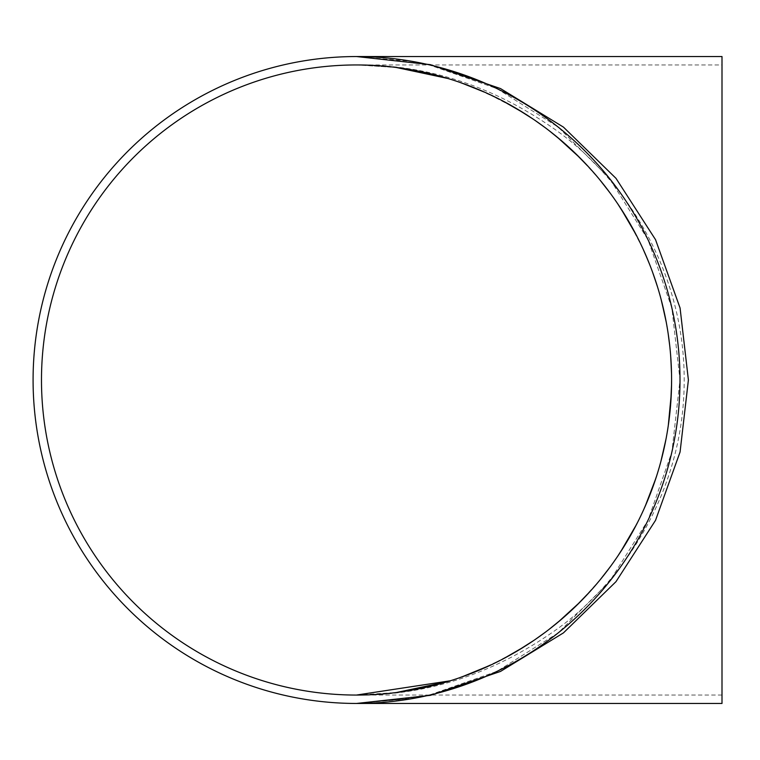 <?xml version="1.0" encoding="UTF-8"?>
<svg xmlns="http://www.w3.org/2000/svg" width="760" height="760" viewBox="0 0 760 760"><rect width="100%" height="100%" fill="white"/><g stroke="black" fill="none" stroke-linecap="round" stroke-linejoin="round"><path stroke-width="0.57" stroke-dasharray="3.8 2.85" d="M722 64.951L722 695.048L722 64.951L356.535 64.951C428.25 64.353 495.767 86.82 559.075 132.344C625.993 181.412 684.437 272.07 684.19 380C684.437 487.929 625.993 578.588 559.075 627.656C495.767 673.179 428.25 695.647 356.535 695.048C428.25 695.647 495.767 673.179 559.075 627.656C625.993 578.588 684.437 487.929 684.19 380C684.437 272.07 625.993 181.412 559.065 132.344C495.767 86.82 428.25 64.353 356.535 64.951L396.216 67.46M447.868 78.48L459.334 82.194M474.23 87.752L503.196 101.165M523.953 113.107L535.382 120.631M545.29 127.746L557.27 137.17M579.785 157.7L599.478 179.407M609.786 192.584L617.842 203.993M628.349 220.704L642.998 248.843M647.938 260.233L652.517 272.042M657.001 285.228L661.105 299.383M665.627 318.991L668.239 334.191M669.693 345.505L670.823 358.007M671.536 373.958L671.289 393.841M668.315 425.334L666.064 438.757M662.255 456.133L656.668 475.827M651.757 490.029L648.527 498.332M643.9 509.153L637.63 522.281M631.817 533.225L626.848 541.842M617.87 555.968L610.346 566.646M602.556 576.811L589.827 591.745M576.394 605.653L561.336 619.409M548.615 629.736L533.957 640.347M517.37 650.911L490.494 665.161M461.776 676.951L450.243 680.798M722 695.048L356.535 695.048L396.454 692.512M446.832 681.834L459.211 677.853M475 671.935L503.889 658.473M524.001 646.855L535.163 639.521M544.635 632.738L558.239 622.022M579.747 602.347L600.172 579.747M609.615 567.644L620.692 551.703M636.424 524.647L645.211 506.207M655.737 478.676L660.886 461.424M665.874 439.736L668.439 424.45M669.55 415.815L670.653 404.31M671.555 384.493L671.46 370.813M670.662 355.784L669.218 341.43M668.135 333.459L666.207 321.983M661.589 301.245L657.524 286.919M653.448 274.616L649.743 264.717M645.42 254.286L636.149 234.811M620.872 208.572L610.717 193.847M602.29 182.856L588.582 166.896M574.931 152.921L561.44 140.685M548.881 130.473L533.434 119.291M516.809 108.756L485.336 92.482M461.197 82.84L448.438 78.651M421.667 71.754L408.025 69.179M397.888 67.668L359.29 64.961M415.606 698.012L356.535 703.456L428.516 695.343L496.878 671.422L558.211 632.89L609.425 581.666L647.957 520.343L671.887 451.972L679.991 380L671.887 308.028L647.957 239.656L609.425 178.334L558.211 127.11L496.878 88.578L428.516 64.657L356.535 56.544L430.388 64.657L500.526 88.578L563.445 127.11L615.989 178.334L655.528 239.656L680.077 308.028L688.399 380L680.077 451.972L655.528 520.343L615.989 581.666L563.445 632.89L500.526 671.422L430.388 695.343L356.535 703.456L428.516 695.343L496.878 671.422L558.211 632.89L609.425 581.666L647.957 520.343L671.887 451.972L679.991 380L671.887 308.028L647.957 239.656L609.425 178.334L558.211 127.11L496.878 88.578L428.516 64.657L356.535 56.544A323.456 323.456 0 0 1 636.661 541.728A323.456 323.456 0 0 1 76.418 541.728A323.456 323.456 0 0 1 356.535 56.544L412.898 61.493M722 56.544L722 703.456M356.535 64.951A315.048 315.048 0 0 1 629.385 537.529A315.048 315.048 0 0 1 83.695 537.529A315.048 315.048 0 0 1 356.535 64.951M356.535 56.544L412.509 61.427M412.898 698.506L356.535 703.456"/><path stroke-width="1.14" d="M396.216 67.46L447.868 78.48M459.334 82.194L474.23 87.752M503.196 101.165L523.953 113.107M535.382 120.631L545.29 127.746M557.27 137.17L579.785 157.7M599.478 179.407L609.786 192.584M617.842 203.993L628.349 220.704M642.998 248.843L647.938 260.233M652.517 272.042L657.001 285.228M661.105 299.383L665.627 318.991M668.239 334.191L669.693 345.505M670.823 358.007L671.536 373.958M671.289 393.841L668.315 425.334M666.064 438.757L662.255 456.133M656.668 475.827L651.757 490.029M648.527 498.332L643.9 509.153M637.63 522.281L631.817 533.225M626.848 541.842L617.87 555.968M610.346 566.646L602.556 576.811M589.827 591.745L576.394 605.653M561.336 619.409L548.615 629.736M533.957 640.347L517.37 650.911M490.494 665.161L461.776 676.951M450.243 680.798L356.535 695.048M396.454 692.512L446.832 681.834M459.211 677.853L475 671.935M503.889 658.473L524.001 646.855M535.163 639.521L544.635 632.738M558.239 622.022L579.747 602.347M600.172 579.747L609.615 567.644M620.692 551.703L636.424 524.647M645.211 506.207L655.737 478.676M660.886 461.424L665.874 439.736M668.439 424.45L669.55 415.815M670.653 404.31L671.555 384.493M671.46 370.813L670.662 355.784M669.218 341.43L668.135 333.459M666.207 321.983L661.589 301.245M657.524 286.919L653.448 274.616M649.743 264.717L645.42 254.286M636.149 234.811L620.872 208.572M610.717 193.847L602.29 182.856M588.582 166.896L574.931 152.921M561.44 140.685L548.881 130.473M533.434 119.291L516.809 108.756M485.336 92.482L461.197 82.84M448.438 78.651L421.667 71.754M408.025 69.179L397.888 67.668M359.29 64.961L356.535 64.951A315.048 315.048 0 0 1 629.385 537.529A315.048 315.048 0 0 1 83.695 537.529A315.048 315.048 0 0 1 356.535 64.951M356.535 703.456L430.388 695.343L500.526 671.422L563.445 632.89L615.989 581.666L655.528 520.343L680.077 451.972L688.399 380L680.077 308.028L655.528 239.656L615.989 178.334L563.445 127.11L500.526 88.578L430.388 64.657L356.535 56.544A323.456 323.456 0 0 1 636.661 541.728A323.456 323.456 0 0 1 76.418 541.728A323.456 323.456 0 0 1 356.535 56.544L722 56.544L722 703.456L356.535 703.456M412.898 61.493L416.157 62.092M412.509 61.427L415.606 61.987M416.157 697.908L412.898 698.506"/></g></svg>
